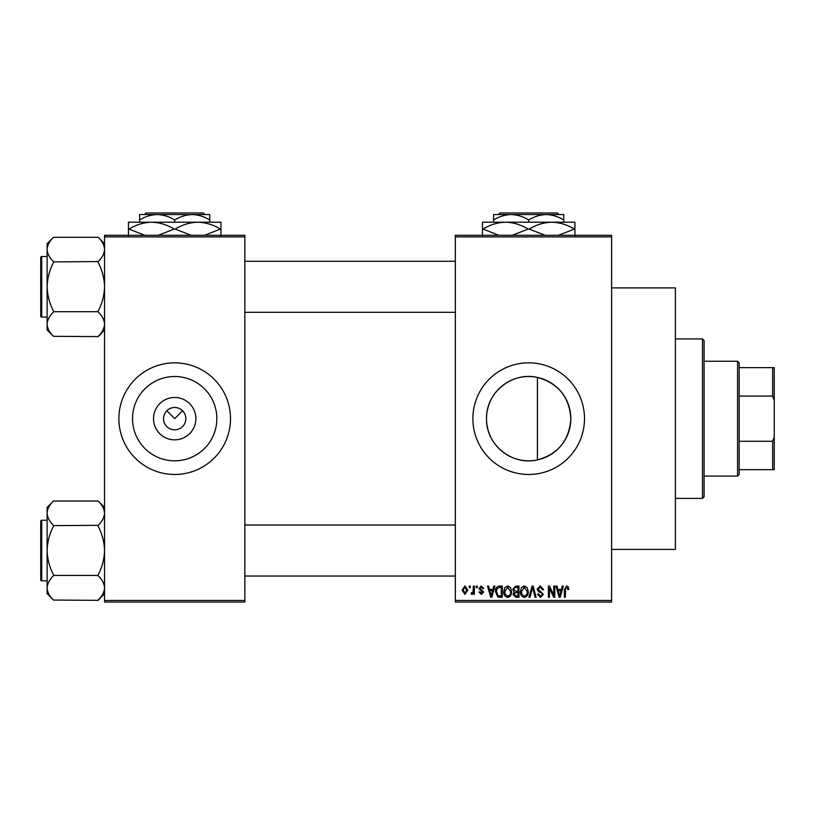 <?xml version="1.0" encoding="UTF-8"?>
<svg xmlns="http://www.w3.org/2000/svg" width="815" height="815" viewBox="0 0 815 815"><rect width="100%" height="100%" fill="white"/><g stroke="black" fill="none" stroke-linecap="round" stroke-linejoin="round"><path stroke-width="1.22" d="M195.865 418.666A21.18 21.18 0 0 1 174.695 439.835A21.18 21.18 0 0 1 153.515 418.666A21.18 21.18 0 0 1 174.695 397.486A21.18 21.18 0 0 1 195.865 418.666M163.53 418.666A11.166 11.166 0 0 0 174.695 429.821A11.166 11.166 0 0 0 185.851 418.666A11.166 11.166 0 0 0 174.695 407.5A11.166 11.166 0 0 0 163.53 418.666M132.529 418.666A42.156 42.156 0 0 0 174.695 460.821A42.156 42.156 0 0 0 216.851 418.666A42.156 42.156 0 0 0 174.695 376.499A42.156 42.156 0 0 0 132.529 418.666M118.888 418.666A55.807 55.807 0 0 0 174.695 474.473A55.807 55.807 0 0 0 230.502 418.666A55.807 55.807 0 0 0 174.695 362.848A55.807 55.807 0 0 0 118.888 418.666M537.421 459.905C511.922 465.895 485.862 444.695 486.524 418.666C485.934 392.565 511.891 371.457 537.421 377.416C558.214 383.233 569.359 396.987 570.846 418.666C569.359 440.334 558.224 454.087 537.421 459.905L537.421 377.416M570.846 418.666A42.156 42.156 0 0 1 528.691 460.821A42.156 42.156 0 0 1 486.524 418.666A42.156 42.156 0 0 1 528.691 376.499A42.156 42.156 0 0 1 570.846 418.666M472.873 418.666A55.807 55.807 0 0 0 528.691 474.473A55.807 55.807 0 0 0 584.498 418.666A55.807 55.807 0 0 0 528.691 362.848A55.807 55.807 0 0 0 472.873 418.666M611.607 287.909L675.391 287.909L675.391 549.412L611.607 549.412M166.8 410.77L174.695 418.666L182.591 410.77M611.607 236.88L455.341 236.88L455.341 235.291L611.607 235.291L611.607 602.041L455.341 602.041L455.341 600.441L611.607 600.441M469.257 586.087L470.265 586.087L470.265 587.686L469.257 587.686L469.257 586.087M476.215 586.087L477.223 586.087L477.223 587.686L476.215 587.686L476.215 586.087M493.849 586.087L494.909 586.087L491.822 597.252L490.752 597.252L487.523 586.087L488.582 586.087L489.458 589.428L492.973 589.428L493.849 586.087M510.577 587.697L511.586 591.527C511.8 594.695 510.496 596.651 507.663 597.395C504.882 596.672 503.578 594.756 503.752 591.659L504.76 587.656L507.663 585.944L510.577 587.697M527.254 587.697L528.252 591.527C528.477 594.695 527.162 596.651 524.33 597.395C521.549 596.672 520.245 594.756 520.428 591.659L521.437 587.656L524.34 585.944L527.254 587.697M540.253 585.944L543.615 589.714L542.607 589.856L540.162 587.248L538.114 589.164L543.33 594.339L540.437 597.395L537.38 594.064L538.399 593.921L540.406 596.091L542.311 594.298L541.995 593.167L538.634 591.843L537.095 589.184L540.253 585.944M562.269 586.087L563.328 586.087L560.241 597.252L559.182 597.252L555.942 586.087L557.002 586.087L557.878 589.428L561.392 589.428L562.269 586.087M455.341 236.88L455.341 600.441M568.238 586.739L568.839 589.428L567.831 589.571L566.598 587.248L565.508 588.094L565.366 597.252L564.347 597.252L564.347 589.673L566.649 585.944L568.238 586.739M553.762 586.087L554.781 586.087L554.781 597.252L553.701 597.252L549.412 588.308L549.412 597.252L548.403 597.252L548.403 586.087L549.493 586.087L553.762 595.021L553.762 586.087M532.114 586.087L533.112 586.087L536.117 597.252L535.068 597.252L532.674 587.391L529.995 597.252L528.925 597.252L532.114 586.087M515.834 586.087L518.972 586.087L518.972 597.252L515.824 597.252L513.032 594.451L514.133 592.108L512.737 589.367L515.834 586.087M499.33 586.087L502.305 586.087L502.305 597.252L497.853 597.049L495.489 591.731C495.225 588.562 496.508 586.678 499.33 586.087M481.278 585.944L483.753 588.552L482.735 588.705L481.207 587.106L479.831 588.369L483.601 592.036L481.319 594.359L478.965 592.036L479.984 591.894L481.278 593.198L482.592 592.21L478.823 588.573L481.278 585.944M473.311 586.087L474.33 586.087L474.33 594.206L473.311 594.206L473.311 592.913L472.099 594.359L471.141 593.921L471.427 592.76L473.118 591.955L473.311 586.087M464.978 585.944L467.8 590.152L464.978 594.359L462.146 590.233L464.978 585.944M244.857 602.041L104.534 602.041L104.534 600.441L244.857 600.441L244.857 602.041M244.857 236.88L104.534 236.88L104.534 235.291L244.857 235.291L244.857 600.441M104.534 236.88L104.534 600.441M560.099 593.982L561.046 590.732L558.224 590.732L559.64 596.091L560.099 593.982M524.32 596.091C526.5 595.49 527.468 593.962 527.234 591.507L524.34 587.248L521.437 591.69L521.865 594.216L524.32 596.091M517.963 595.948L517.963 592.617L514.988 592.719L514.041 594.267L516.19 595.948L517.963 595.948M517.963 591.313L517.963 587.391L514.754 587.534L513.756 589.357L515.956 591.313L517.963 591.313M507.653 596.091C509.823 595.49 510.801 593.962 510.567 591.507L507.674 587.248L504.77 591.69L505.198 594.216L507.653 596.091M501.286 595.948L501.286 587.391L499.463 587.391L496.916 589.021L496.508 591.751L498.047 595.724L501.286 595.948M491.679 593.982L492.627 590.732L489.805 590.732L491.211 596.091L491.679 593.982M465.008 593.198L466.791 590.152L464.947 587.106L463.165 590.152L465.008 593.198M702.499 338.938L704.089 340.527L704.089 496.793L702.499 498.393L702.499 338.938L675.391 338.938M104.534 329.932L98.157 336.605L53.505 336.31C49.511 332.51 47.382 328.465 47.127 324.156C47.362 319.887 49.491 315.843 53.505 311.992L53.505 311.106C49.501 303.455 47.372 295.346 47.127 286.788C47.372 278.21 49.501 270.101 53.505 262.481L53.505 261.584C49.511 257.795 47.382 253.74 47.127 249.431C47.362 245.172 49.491 241.118 53.505 237.277L98.157 237.277C102.15 241.067 104.279 245.121 104.534 249.431L104.402 247.75L104.534 249.431C104.3 253.689 102.17 257.744 98.157 261.584L53.505 261.88M53.505 336.31L47.127 329.932L47.127 243.654L53.505 237.277M40.75 259.679L40.75 257.448A0.958 0.958 0 0 1 41.708 256.491L41.708 317.086A0.958 0.958 0 0 1 40.75 316.128L40.75 257.448A0.958 0.958 0 0 1 41.708 256.491L47.127 256.491M41.708 317.086L47.127 317.086M98.157 261.88L98.157 262.481C102.16 270.132 104.289 278.231 104.534 286.788C104.289 295.376 102.16 303.475 98.157 311.106L98.157 311.697L53.505 311.697M98.157 311.697L98.157 311.992C102.15 315.792 104.279 319.847 104.534 324.156C104.3 328.414 102.17 332.459 98.157 336.31M98.157 237.277L104.534 243.654M737.575 476.062L737.575 361.259L739.174 362.848L739.174 474.473L737.575 476.062L704.089 476.062M737.575 361.259L704.089 361.259M774.25 469.685L772.651 469.685L772.651 441.272L774.25 436.983L774.25 469.685M739.174 469.685L772.651 469.685M739.174 367.636L774.25 367.636L774.25 436.983M739.174 441.272L772.651 441.272M774.25 400.338L772.651 396.059L772.651 367.636M739.174 396.059L772.651 396.059M40.75 316.128L40.75 313.897M104.534 593.677L98.157 600.349L53.505 600.044C49.511 596.254 47.382 592.199 47.127 587.89C47.362 583.632 49.491 579.577 53.505 575.736L53.505 574.84C49.501 567.199 47.372 559.09 47.127 550.533C47.372 541.955 49.501 533.845 53.505 526.225L53.505 525.329C49.511 521.529 47.382 517.484 47.127 513.175C47.362 508.917 49.491 504.862 53.505 501.021L98.157 501.021C102.15 504.811 104.279 508.866 104.534 513.175L104.402 511.484L104.534 513.175C104.3 517.433 102.17 521.488 98.157 525.329L53.505 525.624M53.505 600.044L47.127 593.677L47.127 507.388L53.505 501.011M40.75 523.424L40.75 521.192A0.958 0.958 0 0 1 41.708 520.235L41.708 580.83A0.958 0.958 0 0 1 40.75 579.873L40.75 521.192A0.958 0.958 0 0 1 41.708 520.235L47.127 520.235M41.708 580.83L47.127 580.83M98.157 525.624L98.157 526.225C102.16 533.866 104.289 541.975 104.534 550.533C104.289 559.11 102.16 567.22 98.157 574.84L98.157 575.441L53.505 575.441M98.157 575.441L98.157 575.736C102.15 579.536 104.279 583.581 104.534 587.89C104.3 592.148 102.17 596.203 98.157 600.044M98.157 501.021L104.534 507.388M40.75 579.873L40.75 577.641M500.033 212.959L498.434 214.559L500.033 212.959L557.348 212.959L558.937 214.559L557.348 212.959M493.605 219.989C499.065 216.596 504.913 214.783 511.148 214.559L493.605 214.559L493.605 222.21M528.691 219.989C534.151 216.596 539.999 214.783 546.223 214.559L511.148 214.559C517.311 214.763 523.159 216.576 528.691 219.989L528.691 222.21M563.766 219.989L563.766 214.559L546.223 214.559C552.387 214.763 558.234 216.576 563.766 219.989L563.766 222.21M482.449 235.922L482.449 222.21L574.932 222.21L574.932 235.922M498.902 235.291L482.959 229.066C490.009 224.777 497.547 222.485 505.565 222.21C513.491 222.464 521.019 224.746 528.171 229.066L512.238 235.291M545.143 235.291L529.21 229.066C536.25 224.777 543.788 222.485 551.806 222.21C559.732 222.464 567.271 224.746 574.412 229.066L558.479 235.291M574.412 229.066L574.932 229.066M528.171 229.066L529.21 229.066M482.449 229.066L482.959 229.066M146.038 212.959L144.438 214.559L146.038 212.959L203.353 212.959L204.952 214.559L203.353 212.959M139.609 219.989C145.07 216.596 150.918 214.783 157.152 214.559L139.609 214.559L139.609 222.21M174.695 219.989C180.156 216.596 186.003 214.783 192.238 214.559L157.152 214.559C163.316 214.763 169.163 216.576 174.695 219.989L174.695 222.21M209.771 219.989L209.771 214.559L192.238 214.559C198.391 214.763 204.239 216.576 209.771 219.989L209.771 222.21M128.454 235.922L128.454 222.21L220.936 222.21L220.936 235.922M144.907 235.291L128.974 229.066C136.013 224.777 143.552 222.485 151.57 222.21C159.496 222.464 167.034 224.746 174.176 229.066L158.242 235.291M191.148 235.291L175.215 229.066C182.254 224.777 189.793 222.485 197.811 222.21C205.737 222.464 213.275 224.746 220.417 229.066L204.494 235.291M220.417 229.066L220.936 229.066M174.176 229.066L175.215 229.066M128.454 229.066L128.974 229.066M702.499 498.393L675.391 498.393M455.341 261.279L244.857 261.279M455.341 312.308L244.857 312.308M244.857 576.042L455.341 576.042M244.857 525.023L455.341 525.023"/></g></svg>
